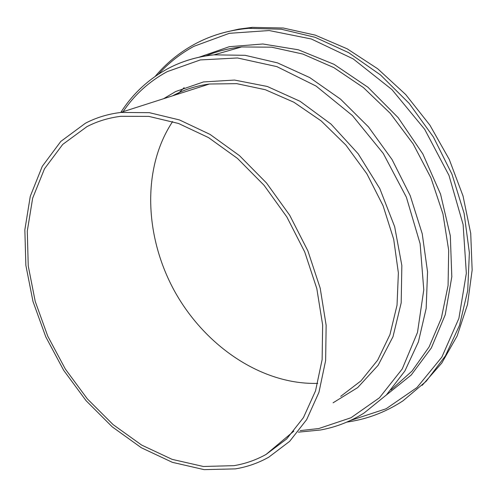 <?xml version="1.0" encoding="UTF-8"?>
<svg xmlns="http://www.w3.org/2000/svg" width="497" height="497" viewBox="0 0 497 497"><rect width="100%" height="100%" fill="white"/><g stroke="black" fill="none" stroke-linecap="round" stroke-linejoin="round"><path stroke-width="0.75" d="M317.745 383.373C261.851 384.982 205.106 346.154 174.745 291.49C144.497 236.771 141.657 168.067 172.652 121.529M233.981 465.658L203.36 466.484L172.142 459.365L141.67 445.088L113.086 424.6L87.373 398.905L65.355 369.066L47.768 336.189L35.219 301.412L28.248 265.945L27.285 231.074L32.653 198.197L44.494 168.794L62.709 144.428L86.907 126.66C97.226 121.305 108.52 117.857 120.808 116.304L148.87 116.397L178.516 123.467L208.516 137.594L237.504 158.45L264.062 185.288L286.844 216.947L304.711 251.936L316.806 288.552L322.646 325.007L322.131 359.611L315.533 390.878L303.437 417.61L286.645 438.963L266.075 454.426C256.023 460.023 245.319 463.763 233.981 465.658M85.422 123.231C96.138 117.627 107.905 114.037 120.715 112.465L149.299 112.657L179.479 119.939L210.007 134.383L239.504 155.66L266.522 183.014L289.708 215.263L307.892 250.898L320.198 288.179L326.144 325.293L325.634 360.524L318.944 392.363L306.674 419.598L289.633 441.373L268.771 457.172C258.322 463.042 247.189 466.944 235.379 468.876L204.143 469.64L172.341 462.322L141.316 447.735L112.223 426.842L86.062 400.669L63.666 370.302L45.767 336.842L32.982 301.455L25.863 265.355L24.85 229.844L30.267 196.334L42.276 166.333L60.796 141.434L85.422 123.231M225.8 32.1L238.784 29.118L252.265 27.36L283.253 28.012L315.26 35.132L347.154 48.799L377.72 68.791L405.695 94.536L429.886 125.138L449.263 159.425L463.036 195.998L470.721 233.373L472.15 270.045L467.478 304.649L457.128 335.978L441.758 363.102L422.164 385.343M172.639 95.815L175.124 94.511C185.648 89.18 197.079 85.683 209.417 84.018L236.758 83.658L265.299 89.709L293.864 102.22L321.174 120.914L345.918 145.118L366.898 173.826L383.069 205.715L393.705 239.287L398.377 272.952L397.035 305.177L389.952 334.611L377.677 360.12L360.971 380.876L340.718 396.339M163.6 98.71L175.683 91.516L203.503 81.937L234.509 80.054L267.274 86.466L300.07 101.295L331.002 124.082L358.157 153.759L379.826 188.655L394.661 226.682L401.849 265.522L401.185 302.872L393.003 336.686L378.124 365.307L357.703 387.573L333.077 402.8M123.051 111.719C134.482 94.759 149.218 81.396 167.247 71.63L200.303 59.932L237.498 57.969L276.885 66.623L316.073 86.062L352.41 115.552L383.262 153.43L406.366 197.179L420.12 243.729L423.779 289.819L417.499 332.406L402.222 368.991L379.447 397.786L350.988 417.753L318.763 428.544L300.182 430.613M168.526 68.3C182.318 61.05 197.483 56.571 214.033 54.85L245.127 55.31L277.463 62.864L309.737 77.582L340.532 99.145L368.414 126.828L392.027 159.5L410.236 195.7L422.226 233.752L427.55 271.896L426.165 308.438L418.399 341.88L404.875 371.004L386.442 394.91L364.077 413.032C350.565 421.481 336.102 427.122 320.689 429.961M205.932 55.919C217.071 51.272 228.968 48.284 241.617 46.954L271.66 47.184L302.797 54.049L333.822 67.604L363.425 87.59L390.282 113.359L413.15 143.913L430.967 177.945L442.964 213.946L448.698 250.326L448.077 285.514L441.367 318.105L429.104 346.918L412.038 371.054L391.058 389.915M198.993 57.248L229.266 46.706L262.857 43.991L298.355 49.787L334.027 64.324L367.954 87.267L398.165 117.659L422.848 153.958L440.553 194.128L450.325 235.858L451.81 276.786L445.244 314.75L431.353 347.931L411.255 374.993L386.268 395.084M158.493 74.165C168.638 62.945 180.448 53.664 193.923 46.314L229.347 33.318L269.175 30.541L311.321 38.983L353.199 58.894L391.934 89.578L424.674 129.288L448.971 175.373L463.111 224.532L466.341 273.282L458.899 318.353L441.87 357.082L416.94 387.579L386.107 408.77L350.435 420.487M199.272 41.791C214.3 34.374 230.738 29.888 248.581 28.335L281.283 29.217L315.067 37.294L348.614 52.639L380.478 74.923L409.193 103.426L433.409 137.017L451.984 174.23L464.117 213.381L469.373 252.718L467.727 290.54L459.52 325.336L445.411 355.858L426.258 381.199L403.067 400.768C387.523 411 370.812 417.784 352.932 421.102M184.17 87.665L177.441 94.275M120.715 112.465L209.417 84.018M175.074 94.529L172.621 95.822M205.926 55.906C217.059 51.253 228.955 48.271 241.617 46.954L214.033 54.85C197.054 56.646 181.529 61.317 167.446 68.872C148.143 79.445 132.6 93.97 120.802 112.44M252.265 27.36L248.581 28.335C228.719 30.112 210.622 35.455 194.296 44.357C179.162 52.688 166.122 63.367 155.188 76.389M352.708 421.145L346.757 422.121M320.428 430.011L298.355 432.16M266.075 454.426L293.845 431.129"/></g></svg>
